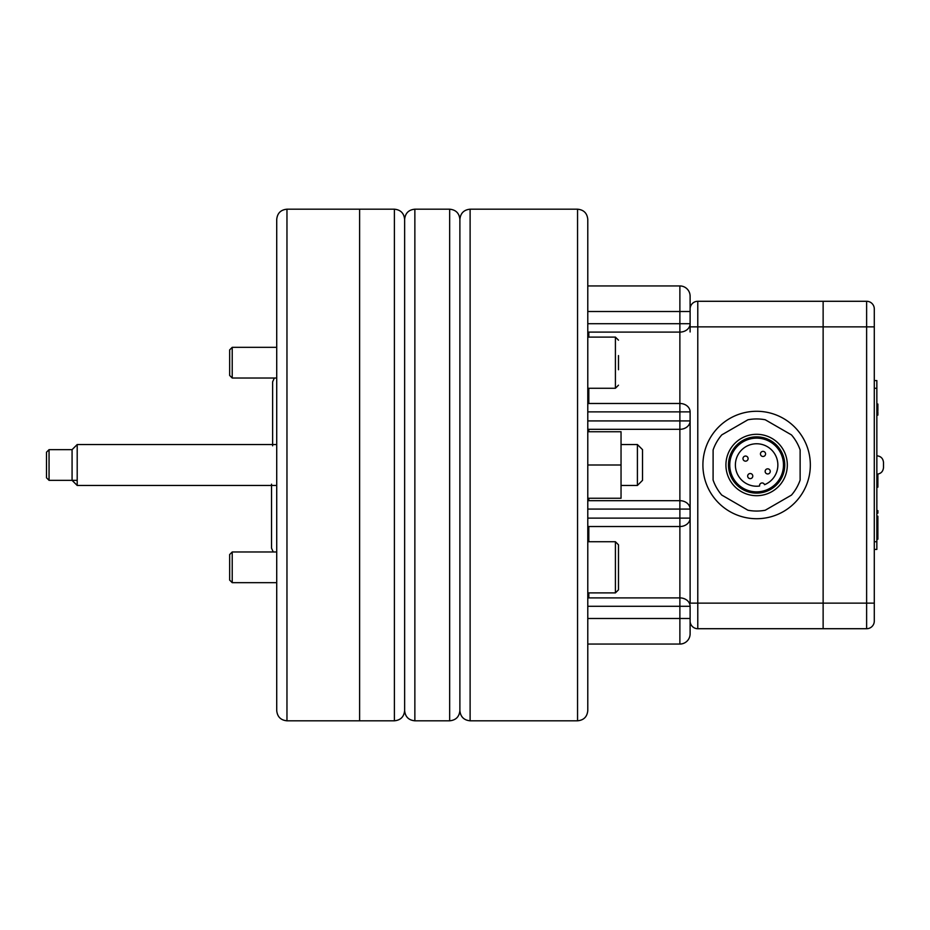 <?xml version="1.0" encoding="UTF-8"?>
<svg xmlns="http://www.w3.org/2000/svg" width="930" height="930" viewBox="0 0 930 930"><rect width="100%" height="100%" fill="white"/><g stroke="black" fill="none" stroke-linecap="round" stroke-linejoin="round"><path stroke-width="1.4" d="M588.806 597.897L588.806 592.898L588.806 597.897M588.806 541.737L588.806 526.52L588.806 541.737M588.806 500.689L588.806 498.259L588.806 500.689M588.806 431.741L588.806 429.311L588.806 431.741M588.806 403.481L588.806 388.263L588.806 403.481M588.806 337.102L588.806 332.103L588.806 337.102M615.416 541.737L615.416 592.898L587.783 592.898L587.783 541.737L615.416 541.737L618.485 544.817L618.485 560.22M276.721 551.978L232.221 551.978L232.221 582.668L276.721 582.668M232.221 551.978L229.664 554.536L229.664 580.111L232.221 582.668M615.416 592.898L618.485 589.829L618.485 574.391M618.485 589.829L618.485 544.817M587.783 337.102L615.416 337.102L615.416 388.263L587.783 388.263L587.783 362.677M618.485 355.574L618.485 369.745M276.721 347.332L232.221 347.332L232.221 378.022L276.721 378.022M232.221 347.332L229.664 349.889L229.664 375.464L232.221 378.022M587.783 498.259L621.042 498.259L621.042 465L587.783 465M621.042 465L621.042 431.741L587.783 431.741M883.5 467.558L883.5 462.443L883.5 467.558C883.082 471.568 880.861 473.789 876.851 474.207M637.41 444.54L637.41 485.46L642.525 480.345L642.525 449.655L637.41 444.54L621.042 444.54M276.721 382.114L276.721 343.24M276.721 710.578L276.721 219.422C277.338 213.214 280.744 209.796 286.963 209.192C280.744 209.796 277.338 213.214 276.721 219.422C277.338 213.214 280.744 209.796 286.963 209.192L286.963 720.808C280.744 720.204 277.338 716.786 276.721 710.578C277.338 716.786 280.744 720.204 286.963 720.808C280.744 720.204 277.338 716.786 276.721 710.578M286.963 720.808L394.401 720.808C400.609 720.204 404.027 716.786 404.631 710.578C404.027 716.786 400.609 720.204 394.401 720.808L286.963 720.808L394.401 720.808L394.401 209.192L394.401 720.808C400.609 720.204 404.027 716.786 404.631 710.578L404.631 219.422C404.027 213.214 400.609 209.796 394.401 209.192L286.963 209.192L394.401 209.192C400.609 209.796 404.027 213.214 404.631 219.422C405.236 213.214 408.642 209.796 414.861 209.192L414.861 720.808C408.642 720.204 405.236 716.786 404.631 710.578C404.027 716.786 400.609 720.204 394.401 720.808L394.401 209.192L359.608 209.192L359.608 720.808L394.401 720.808L394.401 209.192C400.609 209.796 404.027 213.214 404.631 219.422C404.027 213.214 400.609 209.796 394.401 209.192L286.963 209.192M404.631 628.715L404.631 608.592M459.885 382.114L459.885 343.24L459.885 382.114M414.861 209.192L449.655 209.192L449.655 720.808C455.863 720.204 459.281 716.786 459.885 710.578L459.885 246.031M470.115 720.808L470.115 209.192L577.553 209.192L577.553 720.808L470.115 720.808C463.907 720.204 460.49 716.786 459.885 710.578L459.885 219.422C459.281 213.214 455.863 209.796 449.655 209.192M577.553 720.808C583.773 720.204 587.179 716.786 587.783 710.578L587.783 219.422L587.783 285.94L679.877 285.94A10.23 10.23 0 0 1 690.106 296.17A10.23 10.23 0 0 0 679.877 285.94L679.877 311.515L587.783 311.515M874.293 580.111L874.293 603.14L823.131 603.14L823.131 326.86L823.131 603.14L697.779 603.14L697.779 628.715A7.673 7.673 0 0 1 690.106 621.042A7.673 7.673 0 0 0 697.779 628.715L823.131 628.715L823.131 603.14L823.131 628.715L866.621 628.715A7.673 7.673 0 0 0 874.293 621.042A7.673 7.673 0 0 1 866.621 628.715A7.673 7.673 0 0 0 874.293 621.042L874.293 541.737L876.851 541.737L876.851 380.579L874.293 380.579L874.293 388.263L874.293 308.958A7.673 7.673 0 0 0 866.621 301.285A7.673 7.673 0 0 1 874.293 308.958M876.851 541.737L876.851 549.421L874.293 549.421L874.293 388.263L876.851 388.263M877.874 410.723L877.874 404.05L876.851 404.05M877.874 411.676L876.851 411.676M877.874 410.456L876.851 410.456M876.851 415.129L877.874 415.129L877.874 412.106L876.851 412.106M877.874 414.931L876.851 414.931M877.874 404.05L876.851 403.876M876.851 516.197L877.874 516.197L876.851 516.673M877.874 405.573L876.851 405.573M876.851 487.169L877.874 487.169L877.874 474.126M877.874 486.983L876.851 486.983L877.874 486.983L877.874 485.704L876.851 485.704M877.874 482.345L877.874 480.531L876.851 480.531M877.874 481.798L876.851 481.798L877.874 481.798L877.874 485.704M877.874 481.066L876.851 481.066M877.874 487.006L876.851 487.006M876.851 539.214L877.874 539.214L877.874 517.196L876.851 517.196M877.874 521.021L876.851 521.021M877.874 530.042L876.851 530.042M877.874 535.122L876.851 535.122M877.874 538.819L876.851 538.819M876.851 513.151L877.874 513.151L877.874 510.593L876.851 510.593M877.874 528.426L876.851 528.426M877.874 519.951L876.851 519.951M877.874 519.777L876.851 519.777M877.874 476.09L876.851 476.09M877.874 477.625L876.851 477.625M747.906 419.79A46.047 46.047 0 0 1 765.25 419.767L791.465 434.903A46.047 46.047 0 0 1 800.125 449.911L800.125 480.089A46.047 46.047 0 0 1 791.465 495.097L765.25 510.233A46.047 46.047 0 0 1 747.929 510.221L721.738 495.051A46.047 46.047 0 0 1 713.089 480.008L713.112 449.934A46.047 46.047 0 0 1 721.785 434.88L747.906 419.79M759.612 486.018A21.227 21.227 0 0 1 736.351 458.688A21.227 21.227 0 0 1 771.017 449.388A21.227 21.227 0 0 1 764.541 484.693A2.558 2.558 0 0 0 761.461 483.042A2.558 2.558 0 0 0 759.612 486.018M748.011 474.8A2.558 2.558 0 0 1 752.44 474.8A2.558 2.558 0 0 1 750.231 478.636A2.558 2.558 0 0 1 748.011 474.8M780.991 479.066A28.144 28.144 0 0 1 732.259 479.078A28.144 28.144 0 0 1 756.613 436.856A28.144 28.144 0 0 1 780.991 479.066M733.352 451.573A26.865 26.865 0 0 1 779.875 451.562A26.865 26.865 0 0 1 756.625 491.865A26.865 26.865 0 0 1 733.352 451.573M783.211 480.345A30.702 30.702 0 0 1 730.038 480.357A30.702 30.702 0 0 1 756.613 434.298A30.702 30.702 0 0 1 783.211 480.345M743.326 457.327A2.558 2.558 0 0 1 747.755 457.327A2.558 2.558 0 0 1 745.546 461.164A2.558 2.558 0 0 1 743.326 457.327M765.483 470.115A2.558 2.558 0 0 1 769.912 470.115A2.558 2.558 0 0 1 767.703 473.951A2.558 2.558 0 0 1 765.483 470.115M760.798 452.643A2.558 2.558 0 0 1 765.227 452.643A2.558 2.558 0 0 1 763.019 456.479A2.558 2.558 0 0 1 760.798 452.643M690.106 411.874L587.783 411.874L587.783 403.481L679.877 403.481L679.877 420.918L587.783 420.918L587.783 429.311L679.877 429.311L679.877 509.082L587.783 509.082L587.783 500.689L679.877 500.689A10.23 8.393 180 0 1 690.106 509.082L690.106 411.874A10.23 8.393 180 0 0 679.877 403.481L679.877 332.103A10.23 8.393 180 0 0 690.106 323.71L690.106 326.86L697.779 326.86L697.779 301.285L866.621 301.285L866.621 326.86L874.293 326.86M690.106 331.975L690.106 323.71L679.877 323.71L679.877 332.103L587.783 332.103L587.783 323.71L679.877 323.71L679.877 311.515L690.106 311.515L690.106 296.17M587.783 644.06L679.877 644.06L587.783 644.06L587.783 618.485L679.877 618.485L679.877 606.29L587.783 606.29L587.783 597.897L679.877 597.897L679.877 606.29L690.106 606.29A10.23 8.393 180 0 0 679.877 597.897L679.877 526.52L587.783 526.52L587.783 509.082M690.106 323.71L690.106 311.515M690.106 420.918A10.23 8.393 180 0 1 679.877 429.311L679.877 420.918L690.106 420.918L690.106 509.082L679.877 509.082L679.877 518.126L587.783 518.126M866.621 628.715L866.621 326.86L823.131 326.86L823.131 301.285L823.131 326.86L697.779 326.86L697.779 603.14L690.106 603.14L690.106 509.082M690.106 518.126L679.877 518.126L679.877 526.52A10.23 8.393 180 0 0 690.106 518.126L690.106 603.14M690.106 633.83A10.23 10.23 0 0 1 679.877 644.06A10.23 10.23 0 0 0 690.106 633.83A10.23 10.23 0 0 1 679.877 644.06A10.23 10.23 0 0 0 690.106 633.83L690.106 606.29M690.106 308.958A7.673 7.673 0 0 1 697.779 301.285M702.906 465A53.719 53.719 0 0 1 783.479 418.477A53.719 53.719 0 0 1 783.479 511.523A53.719 53.719 0 0 1 702.906 465M874.293 349.889L874.293 380.579M276.721 485.46L77.202 485.46L72.075 480.345L72.075 449.655L49.058 449.655L49.058 480.345L77.202 480.345M49.058 449.655L46.5 452.213L46.5 477.788L49.058 480.345M77.202 485.46L77.202 444.54L72.075 449.655M679.877 644.06L679.877 618.485L690.106 618.485M697.779 628.715A7.673 7.673 0 0 1 690.106 621.042M615.416 388.263L618.485 385.183M615.416 337.102L618.485 340.171M876.851 455.793C880.861 456.212 883.082 458.432 883.5 462.443M621.042 485.46L637.41 485.46M449.655 720.808L414.861 720.808M470.115 209.192C463.907 209.796 460.49 213.214 459.885 219.422M577.553 209.192C583.773 209.796 587.179 213.214 587.783 219.422M272.618 445.819L272.618 381.858L274.35 378.022M273.257 551.978L271.525 548.142L271.525 484.181M877.874 516.522L876.851 516.522M876.851 528.449L877.874 528.449M876.851 525.555L877.874 525.555M276.721 444.54L272.781 444.54M272.618 444.54L77.202 444.54"/></g></svg>
